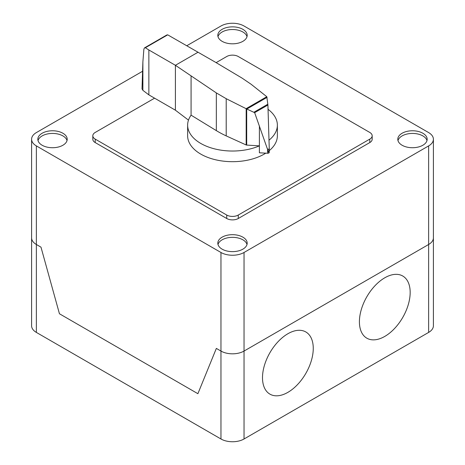 <?xml version="1.0" encoding="UTF-8"?>
<svg xmlns="http://www.w3.org/2000/svg" width="465" height="465" viewBox="0 0 465 465"><rect width="100%" height="100%" fill="white"/><g stroke="black" fill="none" stroke-linecap="round" stroke-linejoin="round"><path stroke-width="0.7" d="M246.694 145.086A0.965 0.558 180 0 1 246.177 144.97L226.211 135.896A95.366 55.056 180 0 1 216.335 130.624L191.08 115.169A44.867 25.906 0 0 0 187.633 125.126A44.867 25.906 0 0 0 200.775 143.441A44.867 25.906 0 0 0 259.394 145.859L246.694 145.086L246.694 108.979L246.09 108.676L266.805 96.714L267.916 105.003L269.223 147.446L268.817 152.956M265.782 153.154A44.867 25.906 180 0 1 200.775 154.101A44.867 25.906 180 0 1 187.633 135.78L187.633 125.126M167.708 34.84L145.347 47.75L144.528 47.86L166.807 34.991L167.708 34.84L215.254 62.118L242.027 78.085L251.158 84.293L266.805 96.714M144.528 47.86L143.888 49.092L142.883 61.909L142.023 88.873L142.883 90.332L148.864 94.877L148.864 49.976L145.347 47.75M246.09 108.676L226.211 98.696L216.335 92.919L175.404 65.292L175.404 110.193L148.864 94.877M198.096 52.19L175.404 65.292L148.864 49.976M175.404 110.193L188.476 120.121M259.394 125.98L259.394 152.787L267.573 153.258A1.569 0.907 0 0 0 268.735 153.02A1.569 0.907 0 0 0 268.817 152.973L254.646 112.664L246.694 108.979M246.845 109.019L267.096 97.33M254.105 112.135L267.857 104.195M267.945 149.649L269.212 148.916M267.573 153.258L267.573 148.788M268.817 152.973A1.569 0.907 0 0 0 269.235 152.357A1.569 0.907 0 0 0 269.223 152.235M191.08 115.169L191.08 76.074M269.003 140.186A44.867 25.906 0 0 0 277.373 125.126L277.373 135.78A44.867 25.906 180 0 1 269.235 150.654M277.373 125.126A44.867 25.906 0 0 0 268.049 109.322M216.126 62.641L226.734 56.515A8.155 4.708 180 0 1 238.266 56.515L369.791 132.449A8.155 4.708 180 0 1 372.18 135.78A8.155 4.708 180 0 1 369.791 139.111L238.266 215.045A8.155 4.708 180 0 1 226.734 215.045L95.209 139.111A8.155 4.708 180 0 1 92.82 135.78A8.155 4.708 180 0 1 95.209 132.449L154.578 98.173M92.82 135.78L92.82 139.244A8.155 4.708 0 0 0 95.209 142.575L226.734 218.509A8.155 4.708 0 0 0 238.266 218.509L369.791 142.575A8.155 4.708 0 0 0 372.18 139.244L372.18 135.78M247.002 244.491A14.682 8.48 0 0 0 242.887 239.824A14.682 8.48 0 0 0 222.119 239.824A14.682 8.48 0 0 0 217.998 244.491M242.887 249.153A14.682 8.48 180 0 1 222.119 249.153A14.682 8.48 180 0 1 217.818 243.154A14.682 8.48 180 0 1 222.119 237.162A14.682 8.48 180 0 1 238.121 235.325A14.682 8.48 180 0 1 247.182 243.154A14.682 8.48 180 0 1 242.887 249.153M426.986 140.575A14.682 8.48 0 0 0 422.865 135.914A14.682 8.48 0 0 0 407.95 133.844A14.682 8.48 0 0 0 397.982 140.575M402.097 145.243A14.682 8.48 180 0 1 397.796 139.244A14.682 8.48 180 0 1 402.097 133.252A14.682 8.48 180 0 1 422.865 133.252A14.682 8.48 180 0 1 427.166 139.244A14.682 8.48 180 0 1 418.099 147.079A14.682 8.48 180 0 1 402.097 145.243M67.024 140.575A14.682 8.48 0 0 0 62.903 135.914A14.682 8.48 0 0 0 42.135 135.914A14.682 8.48 0 0 0 38.02 140.575M62.903 145.243A14.682 8.48 180 0 1 42.135 145.243A14.682 8.48 180 0 1 37.834 139.244A14.682 8.48 180 0 1 42.135 133.252A14.682 8.48 180 0 1 58.142 131.415A14.682 8.48 180 0 1 67.204 139.244A14.682 8.48 180 0 1 62.903 145.243M247.002 36.665A14.682 8.48 0 0 0 237.034 29.934A14.682 8.48 0 0 0 222.119 32.004A14.682 8.48 0 0 0 217.998 36.665M222.119 29.341A14.682 8.48 180 0 1 242.887 29.341A14.682 8.48 180 0 1 247.182 35.334A14.682 8.48 180 0 1 242.887 41.327A14.682 8.48 180 0 1 226.879 43.169A14.682 8.48 180 0 1 217.818 35.334A14.682 8.48 180 0 1 222.119 29.341M186.854 45.704L220.962 26.011A16.316 9.422 180 0 1 244.038 26.011L428.631 132.583A16.316 9.422 180 0 1 433.409 139.244A16.316 9.422 180 0 1 428.631 145.905L244.038 252.483A16.316 9.422 180 0 1 220.962 252.483L36.369 145.905A16.316 9.422 180 0 1 31.591 139.244A16.316 9.422 180 0 1 36.369 132.583L142.267 71.441M220.962 252.483L220.962 351.063L216.347 348.401L220.962 351.063A16.316 9.422 0 0 0 244.038 351.063A16.316 9.422 180 0 1 220.962 351.063L220.962 438.989L36.369 332.417A16.316 9.422 0 0 1 31.591 325.756L31.591 237.83A16.316 9.422 0 0 0 36.369 244.491A16.316 9.422 180 0 1 31.591 237.83L31.591 139.244M220.962 438.989A16.316 9.422 0 0 0 244.038 438.989L244.038 351.063L428.631 244.491A16.316 9.422 0 0 0 433.409 237.83A16.316 9.422 180 0 1 428.631 244.491L428.631 332.417A16.316 9.422 0 0 0 433.409 325.756L433.409 139.244M197.887 393.698L59.444 313.765L40.984 247.153L36.369 244.491L40.984 247.153L59.444 313.765L197.887 393.698L216.347 348.401L197.887 393.698M244.038 438.989L428.631 332.417M244.038 252.483L244.038 351.063L428.631 244.491L428.631 145.905M410.171 292.45A35.898 20.722 120 0 0 372.099 289.05A35.898 20.722 120 0 0 372.099 339.81A35.898 20.722 120 0 0 410.171 292.45M313.259 348.401A35.898 20.722 120 0 0 275.187 345.001A35.898 20.722 120 0 0 275.187 395.762A35.898 20.722 120 0 0 313.259 348.401M142.883 90.332L142.883 61.909M254.646 112.664L267.916 105.003M216.335 130.624L216.335 92.919M246.177 144.97L246.177 108.74M226.211 135.896L226.211 98.696M369.791 142.575L369.791 139.111M238.266 218.509L238.266 215.045M226.734 218.509L226.734 215.045M95.209 142.575L95.209 139.111M36.369 332.417L36.369 145.905M269.235 152.357L269.235 148.137"/></g></svg>
